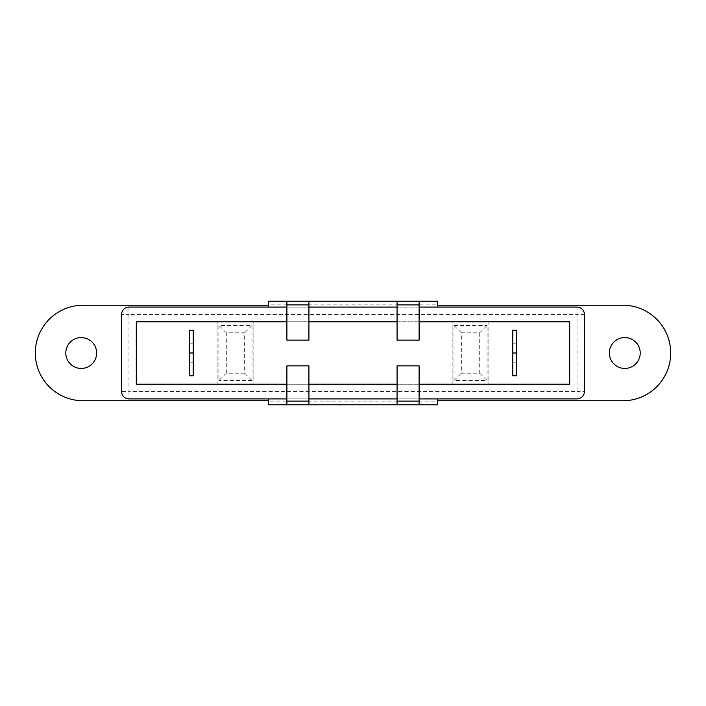 <?xml version="1.0" encoding="UTF-8"?>
<svg xmlns="http://www.w3.org/2000/svg" width="706" height="706" viewBox="0 0 706 706"><rect width="100%" height="100%" fill="white"/><g stroke="black" fill="none" stroke-linecap="round" stroke-linejoin="round"><path stroke-width="0.53" stroke-dasharray="3.53 2.65" d="M193.232 353.009L193.232 343.822L193.232 353.009M189.561 353.009L189.561 343.822L189.561 353.009M516.439 353.009L516.439 343.822L516.439 353.009M512.768 353.009L512.768 343.822L512.768 353.009M609.366 353.009A15.426 15.426 0 0 0 624.792 368.435A15.426 15.426 0 0 0 640.218 353.009A15.426 15.426 0 0 0 624.792 337.583A15.426 15.426 0 0 0 609.366 353.009M65.782 353.009A15.426 15.426 0 0 0 81.208 368.435A15.426 15.426 0 0 0 96.634 353.009A15.426 15.426 0 0 0 81.208 337.583A15.426 15.426 0 0 0 65.782 353.009M268.527 401.114L268.527 404.785L437.473 404.785L437.473 401.114L268.527 401.114L268.527 398.908L308.928 398.908L286.892 398.908L286.892 404.785M437.473 304.886L437.473 301.215L268.527 301.215L268.527 304.886L437.473 304.886L437.473 307.092L397.072 307.092L419.108 307.092L419.108 301.215M286.892 301.215L286.892 307.092L308.928 307.092L268.527 307.092L268.527 304.886M419.108 404.785L419.108 398.908L397.072 398.908L577.04 398.908A7.342 7.342 0 0 0 584.392 391.565L584.392 314.435L577.04 314.435L577.04 391.565L128.96 391.565L128.96 314.435L577.04 314.435L577.04 307.092L128.96 307.092A7.342 7.342 0 0 0 121.609 314.435L121.609 391.565A7.342 7.342 0 0 0 128.96 398.908L437.473 398.908L437.473 401.114M419.108 321.777L397.072 321.777M308.928 321.777L286.892 321.777M286.892 384.223L308.928 384.223M397.072 384.223L419.108 384.223M136.302 321.777L136.302 384.223L569.698 384.223L569.698 321.777L136.302 321.777M516.439 375.769L512.768 375.769L512.768 330.231L516.439 330.231L516.439 375.769M193.232 375.769L189.561 375.769L189.561 330.231L193.232 330.231L193.232 375.769M437.473 398.908L268.527 398.908M577.04 307.092A7.342 7.342 0 0 1 584.392 314.435A7.342 7.342 0 0 0 577.04 307.092M268.527 307.092L437.473 307.092M437.473 305.257L622.957 305.257A47.743 47.743 0 0 1 670.7 352.991L670.7 353.009A47.743 47.743 0 0 1 622.957 400.743L437.473 400.743M268.527 400.743L83.043 400.743A47.743 47.743 0 0 1 35.3 353.009L35.3 352.991A47.743 47.743 0 0 1 83.043 305.257L268.527 305.257M452.167 384.223L452.167 321.777L488.896 321.777L488.896 384.223L452.167 384.223L452.167 321.777L488.896 321.777L488.896 384.223L452.167 384.223M253.833 321.777L253.833 384.223L217.104 384.223L217.104 321.777L253.833 321.777L253.833 384.223L217.104 384.223L217.104 321.777L253.833 321.777M286.892 307.092L286.892 340.142L308.928 340.142L308.928 301.215M308.928 307.092L397.072 307.092L397.072 301.215M397.072 307.092L397.072 340.142L419.108 340.142L419.108 307.092M419.108 398.908L419.108 365.858L397.072 365.858L397.072 398.908L308.928 398.908L308.928 365.858L286.892 365.858L286.892 398.908M397.072 398.908L397.072 404.785M308.928 398.908L308.928 404.785M226.291 373.2L226.291 332.8L244.655 332.8L244.655 373.2L226.291 373.2L218.939 380.543L218.939 325.457L251.998 325.457L244.655 332.8M226.291 332.8L218.939 325.457M251.998 325.457L251.998 380.543L244.655 373.2M251.998 380.543L218.939 380.543M479.709 332.8L479.709 373.2L461.345 373.2L461.345 332.8L479.709 332.8L487.061 325.457L487.061 380.543L454.002 380.543L461.345 373.2M454.002 380.543L454.002 325.457L461.345 332.8M454.002 325.457L487.061 325.457M479.709 373.2L487.061 380.543M584.392 391.565A7.342 7.342 0 0 1 577.04 398.908L577.04 391.565L584.392 391.565M128.96 398.908A7.342 7.342 0 0 1 121.609 391.565L128.96 391.565L128.96 398.908M128.96 307.092L128.96 314.435L121.609 314.435M189.561 362.187L193.232 362.187M512.768 362.187L516.439 362.187M512.768 343.822L516.439 343.822M189.561 343.822L193.232 343.822"/><path stroke-width="1.06" d="M609.366 353.009A15.426 15.426 0 0 0 624.792 368.435A15.426 15.426 0 0 0 640.218 353.009A15.426 15.426 0 0 0 624.792 337.583A15.426 15.426 0 0 0 609.366 353.009M65.782 353.009A15.426 15.426 0 0 0 81.208 368.435A15.426 15.426 0 0 0 96.634 353.009A15.426 15.426 0 0 0 81.208 337.583A15.426 15.426 0 0 0 65.782 353.009M268.527 398.908L268.527 404.785L286.892 404.785L286.892 401.114L308.928 401.114L308.928 365.858L286.892 365.858L286.892 401.114M437.473 307.092L437.473 301.215L419.108 301.215L419.108 304.886L397.072 304.886L397.072 340.142L419.108 340.142L419.108 304.886M268.527 307.092L268.527 301.215L419.108 301.215M419.108 401.114L419.108 404.785L397.072 404.785L397.072 401.114L419.108 401.114L419.108 365.858L397.072 365.858L397.072 401.114M308.928 401.114L308.928 404.785L397.072 404.785M308.928 404.785L286.892 404.785M419.108 404.785L437.473 404.785L437.473 398.908M286.892 307.092L128.96 307.092A7.342 7.342 0 0 0 121.609 314.435L121.609 391.565A7.342 7.342 0 0 0 128.96 398.908L286.892 398.908M419.108 398.908L577.04 398.908A7.342 7.342 0 0 0 584.392 391.565L584.392 314.435A7.342 7.342 0 0 0 577.04 307.092L419.108 307.092M437.473 305.257L622.957 305.257A47.743 47.743 0 0 1 670.7 352.991L670.7 353.009A47.743 47.743 0 0 1 622.957 400.743L437.473 400.743M268.527 400.743L83.043 400.743A47.743 47.743 0 0 1 35.3 353.009L35.3 352.991A47.743 47.743 0 0 1 83.043 305.257L268.527 305.257M286.892 321.777L136.302 321.777L136.302 384.223L286.892 384.223M419.108 384.223L569.698 384.223L569.698 321.777L419.108 321.777M397.072 321.777L308.928 321.777M308.928 384.223L397.072 384.223M397.072 307.092L308.928 307.092M308.928 398.908L397.072 398.908M286.892 304.886L286.892 340.142L308.928 340.142L308.928 304.886L286.892 304.886L286.892 301.215M397.072 304.886L397.072 301.215M308.928 301.215L308.928 304.886M193.232 375.769L189.561 375.769L189.561 330.231L193.232 330.231L193.232 375.769M516.439 375.769L512.768 375.769L512.768 330.231L516.439 330.231L516.439 375.769M193.232 352.991L189.561 352.991L193.232 353.009M512.768 353.009L516.439 353.009L512.768 352.991"/></g></svg>
